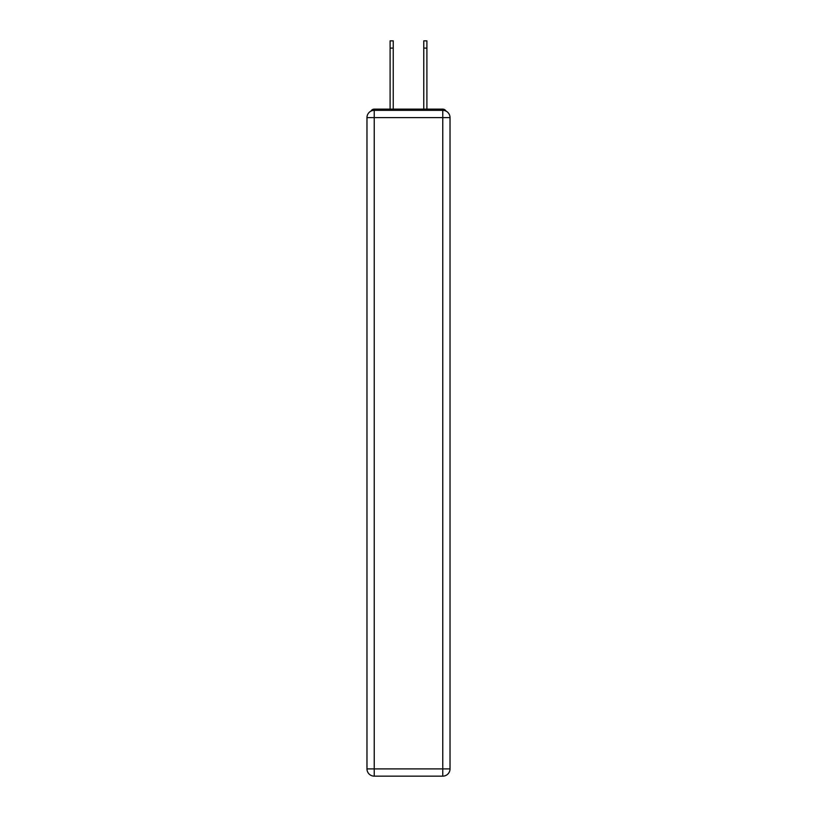 <?xml version="1.0" encoding="UTF-8"?>
<svg xmlns="http://www.w3.org/2000/svg" width="817" height="817" viewBox="0 0 817 817"><rect width="100%" height="100%" fill="white"/><g stroke="black" fill="none" stroke-linecap="round" stroke-linejoin="round"><path stroke-width="1.23" d="M450.024 117.597A7.261 7.261 0 0 0 442.763 110.336A7.261 7.261 0 0 1 450.024 117.597L450.024 768.889L442.763 768.889L442.763 776.15L374.237 776.15A7.261 7.261 0 0 1 366.976 768.889L366.976 117.597A7.261 7.261 0 0 1 374.237 110.336L442.763 110.336L442.763 117.597L374.237 117.597L374.237 768.889L442.763 768.889L442.763 117.597L450.024 117.597L449.963 116.627M366.976 117.597L374.237 117.597L374.237 110.336A7.261 7.261 0 0 0 366.976 117.597L367.037 116.627M445.99 111.092A3.636 3.636 0 0 0 442.763 109.131L374.237 109.131A3.636 3.636 0 0 0 371.01 111.092M442.763 109.131L427.383 109.131L442.763 109.131M389.617 109.131L374.237 109.131L389.617 109.131M442.763 776.15A7.261 7.261 0 0 0 450.024 768.889A7.261 7.261 0 0 1 442.763 776.15M390.097 48.111L390.097 40.85L393.243 40.85L393.243 48.111L390.097 48.111L390.097 109.131M393.243 109.131L393.243 48.111M423.757 109.131L423.757 40.85L426.903 40.85L426.903 48.111L423.757 48.111M426.903 109.131L426.903 48.111M374.237 776.15L374.237 768.889L366.976 768.889A7.261 7.261 0 0 0 374.237 776.15"/></g></svg>

